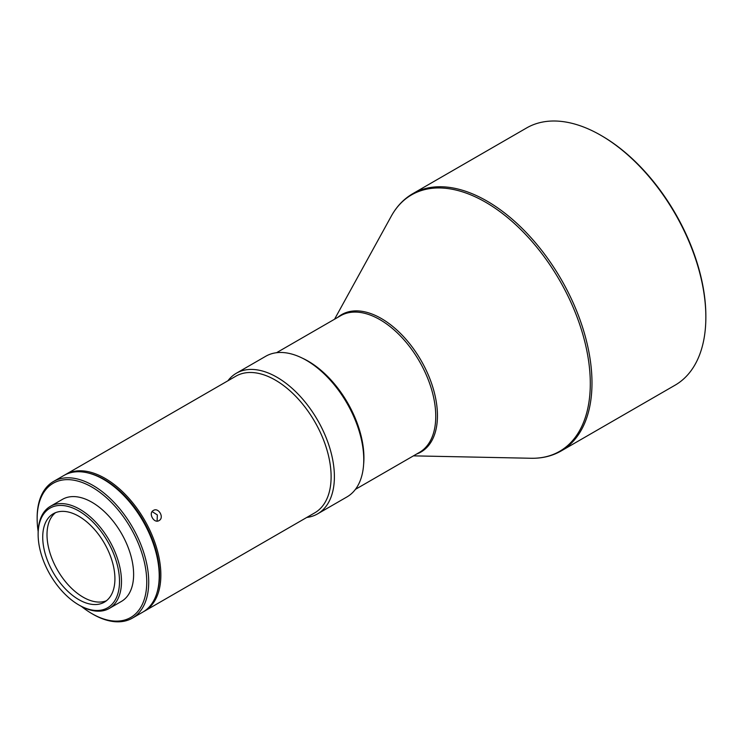 <?xml version="1.0" encoding="UTF-8"?>
<svg xmlns="http://www.w3.org/2000/svg" width="743" height="743" viewBox="0 0 743 743"><rect width="100%" height="100%" fill="white"/><g stroke="black" fill="none" stroke-linecap="round" stroke-linejoin="round"><path stroke-width="1.11" d="M302.317 358.135A78.888 45.546 60 0 1 308.141 361.144A78.888 45.546 60 0 1 363.624 464.319M601.83 135.895L600.846 135.319A148.498 85.733 60 0 1 705.85 317.196A148.498 85.733 60 0 1 675.09 385.18L561.234 450.917A148.498 85.733 -120 0 0 583.989 331.917A148.498 85.733 -120 0 0 486.981 201.065A148.498 85.733 -120 0 0 412.727 193.709L526.592 127.963A148.498 85.733 60 0 1 600.846 135.319L601.83 135.895A147.105 84.934 60 0 1 705.85 316.063L705.85 317.196M106.398 600.771A51.044 29.469 60 0 1 83.114 597.168A51.044 29.469 60 0 1 72.907 589.58A51.044 29.469 60 0 1 55.53 512.67M307.983 361.247L306.339 360.299L307.983 361.247A78.888 45.546 60 0 1 363.764 457.864L363.764 459.759A81.21 46.883 -120 0 0 306.339 360.299L306.339 360.299A81.21 46.883 -120 0 0 265.734 356.269L236.367 373.227A81.21 46.883 -120 0 0 227.887 380.806M306.775 517.444A81.21 46.883 -120 0 0 317.577 513.887L346.944 496.937A81.21 46.883 -120 0 0 363.764 459.759M317.577 513.887A81.21 46.883 -120 0 0 330.022 448.818A81.21 46.883 -120 0 0 276.972 377.249A81.21 46.883 -120 0 0 236.367 373.227M153.374 510.46C148.024 513.144 154.024 523.889 159.03 520.583C164.612 517.787 158.612 507.032 153.374 510.46L153.513 510.385M64.817 474.972A78.888 45.546 60 0 1 65.635 474.48L235.884 376.181A78.888 45.546 60 0 1 275.328 380.091A78.888 45.546 60 0 1 328.843 493.603A78.888 45.546 60 0 1 314.772 512.828L144.523 611.127A78.888 45.546 60 0 1 143.687 611.582M65.635 474.48A78.888 45.546 60 0 1 120.84 490.111A78.888 45.546 60 0 1 158.584 591.892A78.888 45.546 60 0 1 144.523 611.127M156.996 592.691A77.959 45.007 -120 0 0 119.994 491.114A77.959 45.007 -120 0 0 87.832 472.901M53.487 481.492L63.991 475.427A78.888 45.546 60 0 1 103.435 479.337L104.419 479.904A77.495 44.747 60 0 1 159.216 574.822L159.216 575.955A78.888 45.546 60 0 1 142.879 612.074L132.375 618.13A78.888 45.546 60 0 1 92.931 614.229L91.946 613.653A77.495 44.747 -120 0 0 146.752 582.02A77.495 44.747 -120 0 0 91.946 487.102A77.495 44.747 -120 0 0 37.15 518.744L37.15 517.602A78.888 45.546 60 0 1 53.487 481.492A78.888 45.546 60 0 1 114.283 502.63A78.888 45.546 60 0 1 148.721 582.02A78.888 45.546 60 0 1 132.375 618.13M104.419 479.904L103.435 479.337A78.888 45.546 60 0 1 159.216 575.955M89.021 523.861A51.044 29.469 -120 0 0 53.301 513.747A51.044 29.469 -120 0 0 68.625 592.05A51.044 29.469 -120 0 0 104.345 602.164A51.044 29.469 -120 0 0 89.021 523.861M90.321 519.524A57.545 33.221 60 0 1 119.094 587.917A57.545 33.221 60 0 1 78.823 604.941A57.545 33.221 60 0 1 67.325 596.388A57.545 33.221 60 0 1 38.134 534.468A57.545 33.221 60 0 1 90.321 519.524M78.823 604.941L79.807 605.508A58.938 34.029 -120 0 0 109.277 608.433A58.938 34.029 -120 0 0 91.584 518.029A58.938 34.029 -120 0 0 50.338 506.355A58.938 34.029 -120 0 0 38.134 533.325L38.134 534.468M109.277 608.433L121.415 601.421A58.938 34.029 -120 0 0 103.723 511.017A58.938 34.029 -120 0 0 62.486 499.342L50.338 506.355M37.15 518.744A77.495 44.747 -120 0 0 38.162 531.459M81.442 606.418A77.495 44.747 -120 0 0 91.946 613.653M152.139 511.593L157.349 514.918L157.098 521.103M276.535 352.721L340.526 315.775A78.888 45.546 60 0 1 379.97 319.676A78.888 45.546 60 0 1 431.507 389.202A78.888 45.546 60 0 1 419.414 452.413L355.423 489.358M337.768 317.363A79.325 45.797 60 0 1 381.354 318.524A79.325 45.797 60 0 1 437.451 415.681A79.325 45.797 60 0 1 416.656 454.01M334.564 319.211L391.292 216.148A148.061 85.482 60 0 1 485.597 202.217A148.061 85.482 60 0 1 590.295 383.555A148.061 85.482 60 0 1 531.078 458.264C542.223 458.487 552.281 456.035 561.234 450.917M413.452 455.858L531.078 458.264M391.292 216.148C396.678 206.378 403.82 198.901 412.727 193.709"/></g></svg>
